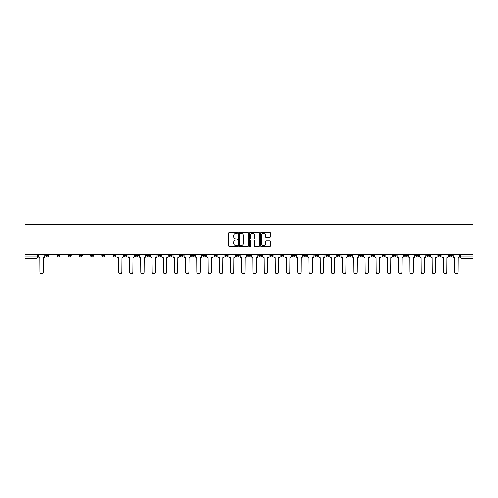 <?xml version="1.0" encoding="UTF-8"?>
<svg xmlns="http://www.w3.org/2000/svg" width="498" height="498" viewBox="0 0 498 498"><rect width="100%" height="100%" fill="white"/><g stroke="black" fill="none" stroke-linecap="round" stroke-linejoin="round"><path stroke-width="0.75" d="M237.502 232.958A0.492 0.492 0 0 0 237.011 232.46L229.516 232.46A0.703 0.703 0 0 0 228.812 233.17L228.812 245.863A0.703 0.703 0 0 0 229.516 246.566L237.011 246.566A0.492 0.492 0 0 0 237.502 246.074A0.492 0.492 0 0 0 237.011 245.582L236.04 245.582A2.26 2.26 0 0 1 233.786 243.323L233.786 242.265A2.26 2.26 0 0 1 236.04 240.011L237.011 240.011A0.492 0.492 0 0 0 237.502 239.513A0.492 0.492 0 0 0 237.011 239.021L236.04 239.021A2.26 2.26 0 0 1 233.786 236.768L233.786 235.71A2.26 2.26 0 0 1 236.04 233.45L237.011 233.45A0.492 0.492 0 0 0 237.502 232.958M449.321 255.468L449.321 254.677L449.321 255.468A1.438 1.438 0 0 0 450.752 256.906A1.438 1.438 0 0 1 449.321 255.468L452.19 255.468A1.438 1.438 0 0 1 450.752 256.906M348.438 255.468L348.438 254.677L348.438 255.468A1.438 1.438 0 0 0 349.876 256.906A1.438 1.438 0 0 1 348.438 255.468L351.314 255.468A1.438 1.438 0 0 1 349.876 256.906M326.022 254.677L326.022 255.468L328.898 255.468A1.438 1.438 0 0 1 327.46 256.906A1.438 1.438 0 0 1 326.022 255.468L326.022 254.677M314.817 255.468L314.817 254.677L314.817 255.468A1.438 1.438 0 0 0 316.249 256.906A1.438 1.438 0 0 1 314.817 255.468L317.687 255.468A1.438 1.438 0 0 1 316.249 256.906A1.438 1.438 0 0 0 317.687 255.468A1.438 1.438 0 0 1 316.249 256.906M303.606 255.468L303.606 254.677L303.606 255.468A1.438 1.438 0 0 0 305.044 256.906A1.438 1.438 0 0 1 303.606 255.468L306.482 255.468A1.438 1.438 0 0 1 305.044 256.906A1.438 1.438 0 0 0 306.482 255.468A1.438 1.438 0 0 1 305.044 256.906M269.978 255.468L269.978 254.677L269.978 255.468A1.438 1.438 0 0 0 271.416 256.906A1.438 1.438 0 0 1 269.978 255.468L272.854 255.468A1.438 1.438 0 0 1 271.416 256.906M258.773 254.677L258.773 255.468L261.643 255.468A1.438 1.438 0 0 1 260.211 256.906A1.438 1.438 0 0 1 258.773 255.468L258.773 254.677M247.562 254.677L247.562 255.468L250.438 255.468A1.438 1.438 0 0 1 249 256.906A1.438 1.438 0 0 1 247.562 255.468L247.562 254.677M236.357 254.677L236.357 255.468L239.227 255.468A1.438 1.438 0 0 1 237.789 256.906A1.438 1.438 0 0 1 236.357 255.468L236.357 254.677M225.146 255.468L225.146 254.677L225.146 255.468A1.438 1.438 0 0 0 226.584 256.906A1.438 1.438 0 0 1 225.146 255.468L228.022 255.468A1.438 1.438 0 0 1 226.584 256.906M202.73 254.677L202.73 255.468L205.606 255.468A1.438 1.438 0 0 1 204.168 256.906A1.438 1.438 0 0 1 202.73 255.468L202.73 254.677M191.518 255.468L191.518 254.677L191.518 255.468A1.438 1.438 0 0 0 192.956 256.906A1.438 1.438 0 0 1 191.518 255.468L194.394 255.468A1.438 1.438 0 0 1 192.956 256.906M68.226 254.677L68.226 255.468L71.102 255.468A1.438 1.438 0 0 1 69.664 256.906A1.438 1.438 0 0 1 68.226 255.468L68.226 254.677M269.611 237.434A0.703 0.703 0 0 0 270.314 236.731L270.314 233.17A0.703 0.703 0 0 0 269.611 232.46L261.288 232.46A0.703 0.703 0 0 0 260.585 233.17L260.585 245.863A0.703 0.703 0 0 0 261.288 246.566L269.611 246.566A0.703 0.703 0 0 0 270.314 245.863L270.314 241.561A0.703 0.703 0 0 0 269.611 240.858L266.05 240.858A0.703 0.703 0 0 0 265.347 241.561L265.347 243.696A1.886 1.886 0 0 1 263.461 245.582A1.886 1.886 0 0 1 261.568 243.696L261.568 235.336A1.886 1.886 0 0 1 263.461 233.45A1.886 1.886 0 0 1 265.347 235.336L265.347 236.731A0.703 0.703 0 0 0 266.05 237.434L269.611 237.434M473.1 254.677L24.9 254.677L24.9 224.355L473.1 224.355L473.1 258.338L461.963 258.338A1.438 1.438 0 0 1 460.526 256.906L473.1 256.906M248.384 233.17A0.703 0.703 0 0 0 247.68 232.46L239.357 232.46A0.703 0.703 0 0 0 238.648 233.17L238.648 245.863A0.703 0.703 0 0 0 239.357 246.566L247.68 246.566A0.703 0.703 0 0 0 248.384 245.863L248.384 233.17M250.32 232.46L258.643 232.46A0.703 0.703 0 0 1 259.352 233.17L259.352 245.863A0.703 0.703 0 0 1 258.643 246.566L255.082 246.566A0.703 0.703 0 0 1 254.378 245.863L254.378 240.715A0.703 0.703 0 0 0 253.675 240.011L251.309 240.011A0.703 0.703 0 0 0 250.606 240.715L250.606 246.074A0.492 0.492 0 0 1 250.108 246.566A0.492 0.492 0 0 1 249.616 246.074L249.616 233.17A0.703 0.703 0 0 1 250.32 232.46M460.526 254.677L460.526 256.906M37.475 254.677L37.475 256.906L37.475 254.677M36.037 258.338L24.9 258.338L24.9 256.906L37.475 256.906A1.438 1.438 0 0 1 36.037 258.338A1.438 1.438 0 0 0 37.475 256.906A1.438 1.438 0 0 1 36.037 258.338L36.037 254.677M24.9 254.677L24.9 256.906M452.19 254.677L452.19 255.468M440.985 254.677L440.985 255.468A1.438 1.438 0 0 1 439.547 256.906A1.438 1.438 0 0 1 438.109 255.468A1.438 1.438 0 0 0 439.547 256.906M438.109 254.677L438.109 255.468L440.985 255.468M429.774 254.677L429.774 255.468A1.438 1.438 0 0 1 428.336 256.906A1.438 1.438 0 0 1 426.898 255.468L429.774 255.468M426.898 254.677L426.898 255.468M418.563 254.677L418.563 255.468A1.438 1.438 0 0 1 417.131 256.906A1.438 1.438 0 0 1 415.693 255.468A1.438 1.438 0 0 0 417.131 256.906M415.693 254.677L415.693 255.468L418.563 255.468M407.358 254.677L407.358 255.468A1.438 1.438 0 0 1 405.92 256.906A1.438 1.438 0 0 1 404.482 255.468L407.358 255.468M404.482 254.677L404.482 255.468M396.147 254.677L396.147 255.468A1.438 1.438 0 0 1 394.715 256.906A1.438 1.438 0 0 1 393.277 255.468L396.147 255.468A1.438 1.438 0 0 1 394.715 256.906A1.438 1.438 0 0 0 396.147 255.468M393.277 254.677L393.277 255.468M384.942 254.677L384.942 255.468A1.438 1.438 0 0 1 383.504 256.906A1.438 1.438 0 0 1 382.066 255.468A1.438 1.438 0 0 0 383.504 256.906M382.066 254.677L382.066 255.468L384.942 255.468M373.73 254.677L373.73 255.468A1.438 1.438 0 0 1 372.292 256.906A1.438 1.438 0 0 1 370.861 255.468L373.73 255.468M370.861 254.677L370.861 255.468M362.525 254.677L362.525 255.468A1.438 1.438 0 0 1 361.087 256.906A1.438 1.438 0 0 1 359.649 255.468L362.525 255.468M359.649 254.677L359.649 255.468M351.314 254.677L351.314 255.468M340.103 254.677L340.103 255.468A1.438 1.438 0 0 1 338.671 256.906A1.438 1.438 0 0 1 337.233 255.468L340.103 255.468A1.438 1.438 0 0 1 338.671 256.906A1.438 1.438 0 0 0 340.103 255.468L340.103 254.677M337.233 254.677L337.233 255.468M328.898 254.677L328.898 255.468A1.438 1.438 0 0 1 327.46 256.906A1.438 1.438 0 0 0 328.898 255.468L328.898 254.677M317.687 254.677L317.687 255.468L317.687 254.677M306.482 254.677L306.482 255.468M295.27 254.677L295.27 255.468A1.438 1.438 0 0 1 293.832 256.906A1.438 1.438 0 0 1 292.394 255.468L295.27 255.468A1.438 1.438 0 0 1 293.832 256.906A1.438 1.438 0 0 0 295.27 255.468M292.394 254.677L292.394 255.468M284.065 254.677L284.065 255.468A1.438 1.438 0 0 1 282.627 256.906A1.438 1.438 0 0 1 281.189 255.468A1.438 1.438 0 0 0 282.627 256.906A1.438 1.438 0 0 0 284.065 255.468A1.438 1.438 0 0 1 282.627 256.906M281.189 254.677L281.189 255.468L284.065 255.468M272.854 254.677L272.854 255.468L272.854 254.677M261.643 254.677L261.643 255.468L261.643 254.677M250.438 254.677L250.438 255.468A1.438 1.438 0 0 1 249 256.906A1.438 1.438 0 0 0 250.438 255.468L250.438 254.677M239.227 254.677L239.227 255.468L239.227 254.677M228.022 254.677L228.022 255.468L228.022 254.677M216.811 254.677L216.811 255.468A1.438 1.438 0 0 1 215.373 256.906A1.438 1.438 0 0 1 213.935 255.468A1.438 1.438 0 0 0 215.373 256.906A1.438 1.438 0 0 0 216.811 255.468A1.438 1.438 0 0 1 215.373 256.906M213.935 254.677L213.935 255.468L216.811 255.468M205.606 254.677L205.606 255.468A1.438 1.438 0 0 1 204.168 256.906A1.438 1.438 0 0 0 205.606 255.468L205.606 254.677M194.394 254.677L194.394 255.468M183.183 254.677L183.183 255.468A1.438 1.438 0 0 1 181.751 256.906A1.438 1.438 0 0 1 180.313 255.468L183.183 255.468M180.313 254.677L180.313 255.468M171.978 254.677L171.978 255.468A1.438 1.438 0 0 1 170.54 256.906A1.438 1.438 0 0 1 169.102 255.468L171.978 255.468M169.102 254.677L169.102 255.468M160.767 254.677L160.767 255.468A1.438 1.438 0 0 1 159.329 256.906A1.438 1.438 0 0 1 157.897 255.468L160.767 255.468M157.897 254.677L157.897 255.468M149.562 254.677L149.562 255.468A1.438 1.438 0 0 1 148.124 256.906A1.438 1.438 0 0 1 146.686 255.468L149.562 255.468L149.562 254.677M146.686 254.677L146.686 255.468M138.351 254.677L138.351 255.468A1.438 1.438 0 0 1 136.913 256.906A1.438 1.438 0 0 1 135.475 255.468L138.351 255.468M135.475 254.677L135.475 255.468M127.139 254.677L127.139 255.468A1.438 1.438 0 0 1 125.708 256.906A1.438 1.438 0 0 1 124.27 255.468L127.139 255.468M124.27 254.677L124.27 255.468M115.934 254.677L115.934 255.468A1.438 1.438 0 0 1 114.496 256.906A1.438 1.438 0 0 1 113.058 255.468L115.934 255.468M113.058 254.677L113.058 255.468M104.723 254.677L104.723 255.468A1.438 1.438 0 0 1 103.285 256.906A1.438 1.438 0 0 1 101.853 255.468L104.723 255.468M101.853 254.677L101.853 255.468M93.518 254.677L93.518 255.468A1.438 1.438 0 0 1 92.08 256.906A1.438 1.438 0 0 1 90.642 255.468A1.438 1.438 0 0 0 92.08 256.906M90.642 254.677L90.642 255.468L93.518 255.468M82.307 254.677L82.307 255.468A1.438 1.438 0 0 1 80.869 256.906A1.438 1.438 0 0 1 79.437 255.468L82.307 255.468M79.437 254.677L79.437 255.468M71.102 254.677L71.102 255.468A1.438 1.438 0 0 1 69.664 256.906A1.438 1.438 0 0 0 71.102 255.468M59.891 254.677L59.891 255.468A1.438 1.438 0 0 1 58.453 256.906A1.438 1.438 0 0 1 57.015 255.468L59.891 255.468A1.438 1.438 0 0 1 58.453 256.906A1.438 1.438 0 0 0 59.891 255.468M57.015 254.677L57.015 255.468M48.68 254.677L48.68 255.468A1.438 1.438 0 0 1 47.248 256.906A1.438 1.438 0 0 1 45.81 255.468L48.68 255.468L48.68 254.677M45.81 254.677L45.81 255.468M240.129 233.45A0.492 0.492 0 0 0 239.638 233.942L239.638 245.084A0.492 0.492 0 0 0 240.129 245.582L241.156 245.582A2.26 2.26 0 0 0 243.41 243.323L243.41 235.71A2.26 2.26 0 0 0 241.156 233.45L240.129 233.45M254.378 235.373A1.886 1.886 0 0 0 252.492 233.487A1.886 1.886 0 0 0 250.606 235.373L250.606 238.318A0.703 0.703 0 0 0 251.309 239.021L253.675 239.021A0.703 0.703 0 0 0 254.378 238.318L254.378 235.373M38.446 256.184L38.446 254.677L38.446 256.184A1.438 1.438 0 0 0 39.884 257.622L39.989 271.989A1.65 1.65 0 0 0 41.639 273.645A1.65 1.65 0 0 0 43.295 271.989L43.401 257.622A1.438 1.438 0 0 0 44.839 256.184L44.839 254.677L44.839 256.184M39.884 257.622L39.989 271.989M43.295 271.989L43.401 257.622M128.111 256.184L128.111 254.677L128.111 256.184A1.438 1.438 0 0 0 129.548 257.622L129.654 271.989A1.65 1.65 0 0 0 131.31 273.645A1.65 1.65 0 0 0 132.96 271.989L133.072 257.622A1.438 1.438 0 0 0 134.51 256.184L134.51 254.677L134.51 256.184M139.322 256.184L139.322 254.677L139.322 256.184A1.438 1.438 0 0 0 140.76 257.622L140.866 271.989A1.65 1.65 0 0 0 142.521 273.645A1.65 1.65 0 0 0 144.171 271.989L144.277 257.622A1.438 1.438 0 0 0 145.715 256.184L145.715 254.677L145.715 256.184M150.527 256.184L150.527 254.677L150.527 256.184A1.438 1.438 0 0 0 151.965 257.622L152.077 271.989A1.65 1.65 0 0 0 153.726 273.645A1.65 1.65 0 0 0 155.382 271.989L155.488 257.622A1.438 1.438 0 0 0 156.926 256.184L156.926 254.677L156.926 256.184M161.738 256.184L161.738 254.677L161.738 256.184A1.438 1.438 0 0 0 163.176 257.622L163.282 271.989A1.65 1.65 0 0 0 164.938 273.645A1.65 1.65 0 0 0 166.587 271.989L166.693 257.622A1.438 1.438 0 0 0 168.131 256.184L168.131 254.677L168.131 256.184M172.949 256.184L172.949 254.677L172.949 256.184A1.438 1.438 0 0 0 174.381 257.622L174.493 271.989A1.65 1.65 0 0 0 176.143 273.645A1.65 1.65 0 0 0 177.798 271.989L177.904 257.622A1.438 1.438 0 0 0 179.342 256.184L179.342 254.677L179.342 256.184M184.154 256.184L184.154 254.677L184.154 256.184A1.438 1.438 0 0 0 185.592 257.622L185.698 271.989A1.65 1.65 0 0 0 187.354 273.645A1.65 1.65 0 0 0 189.003 271.989L189.116 257.622A1.438 1.438 0 0 0 190.547 256.184L190.547 254.677L190.547 256.184M195.365 256.184L195.365 254.677L195.365 256.184A1.438 1.438 0 0 0 196.803 257.622L196.909 271.989A1.65 1.65 0 0 0 198.559 273.645A1.65 1.65 0 0 0 200.215 271.989L200.321 257.622A1.438 1.438 0 0 0 201.758 256.184L201.758 254.677L201.758 256.184M206.57 256.184L206.57 254.677L206.57 256.184A1.438 1.438 0 0 0 208.008 257.622L208.12 271.989A1.65 1.65 0 0 0 209.77 273.645A1.65 1.65 0 0 0 211.42 271.989L211.532 257.622A1.438 1.438 0 0 0 212.97 256.184L212.97 254.677L212.97 256.184M217.782 256.184L217.782 254.677L217.782 256.184A1.438 1.438 0 0 0 219.22 257.622L219.325 271.989A1.65 1.65 0 0 0 220.981 273.645A1.65 1.65 0 0 0 222.631 271.989L222.737 257.622A1.438 1.438 0 0 0 224.175 256.184L224.175 254.677L224.175 256.184M228.993 256.184L228.993 254.677L228.993 256.184A1.438 1.438 0 0 0 230.425 257.622L230.537 271.989A1.65 1.65 0 0 0 232.186 273.645A1.65 1.65 0 0 0 233.842 271.989L233.948 257.622A1.438 1.438 0 0 0 235.386 256.184L235.386 254.677L235.386 256.184M240.198 256.184L240.198 254.677L240.198 256.184A1.438 1.438 0 0 0 241.636 257.622L241.742 271.989A1.65 1.65 0 0 0 243.398 273.645A1.65 1.65 0 0 0 245.047 271.989L245.153 257.622A1.438 1.438 0 0 0 246.591 256.184L246.591 254.677L246.591 256.184M251.409 256.184L251.409 254.677L251.409 256.184A1.438 1.438 0 0 0 252.847 257.622L252.953 271.989A1.65 1.65 0 0 0 254.603 273.645A1.65 1.65 0 0 0 256.258 271.989L256.364 257.622A1.438 1.438 0 0 0 257.802 256.184L257.802 254.677L257.802 256.184M262.614 256.184L262.614 254.677L262.614 256.184A1.438 1.438 0 0 0 264.052 257.622L264.158 271.989A1.65 1.65 0 0 0 265.814 273.645A1.65 1.65 0 0 0 267.463 271.989L267.575 257.622A1.438 1.438 0 0 0 269.007 256.184L269.007 254.677L269.007 256.184M273.825 256.184L273.825 254.677L273.825 256.184A1.438 1.438 0 0 0 275.263 257.622L275.369 271.989A1.65 1.65 0 0 0 277.019 273.645A1.65 1.65 0 0 0 278.675 271.989L278.78 257.622A1.438 1.438 0 0 0 280.218 256.184L280.218 254.677L280.218 256.184M285.03 256.184L285.03 254.677L285.03 256.184A1.438 1.438 0 0 0 286.468 257.622L286.58 271.989A1.65 1.65 0 0 0 288.23 273.645A1.65 1.65 0 0 0 289.88 271.989L289.992 257.622A1.438 1.438 0 0 0 291.43 256.184L291.43 254.677L291.43 256.184M296.242 256.184L296.242 254.677L296.242 256.184A1.438 1.438 0 0 0 297.68 257.622L297.785 271.989A1.65 1.65 0 0 0 299.441 273.645A1.65 1.65 0 0 0 301.091 271.989L301.197 257.622A1.438 1.438 0 0 0 302.635 256.184L302.635 254.677L302.635 256.184M307.453 256.184L307.453 254.677L307.453 256.184A1.438 1.438 0 0 0 308.885 257.622L308.997 271.989A1.65 1.65 0 0 0 310.646 273.645A1.65 1.65 0 0 0 312.302 271.989L312.408 257.622A1.438 1.438 0 0 0 313.846 256.184L313.846 254.677L313.846 256.184M318.658 256.184L318.658 254.677L318.658 256.184A1.438 1.438 0 0 0 320.096 257.622L320.202 271.989A1.65 1.65 0 0 0 321.857 273.645A1.65 1.65 0 0 0 323.507 271.989L323.619 257.622A1.438 1.438 0 0 0 325.051 256.184L325.051 254.677L325.051 256.184M329.869 256.184L329.869 254.677L329.869 256.184A1.438 1.438 0 0 0 331.307 257.622L331.413 271.989A1.65 1.65 0 0 0 333.062 273.645A1.65 1.65 0 0 0 334.718 271.989L334.824 257.622A1.438 1.438 0 0 0 336.262 256.184L336.262 254.677L336.262 256.184M341.074 256.184L341.074 254.677L341.074 256.184A1.438 1.438 0 0 0 342.512 257.622L342.618 271.989A1.65 1.65 0 0 0 344.274 273.645A1.65 1.65 0 0 0 345.923 271.989L346.035 257.622A1.438 1.438 0 0 0 347.473 256.184L347.473 254.677L347.473 256.184M352.285 256.184L352.285 254.677L352.285 256.184A1.438 1.438 0 0 0 353.723 257.622L353.829 271.989A1.65 1.65 0 0 0 355.479 273.645A1.65 1.65 0 0 0 357.134 271.989L357.24 257.622A1.438 1.438 0 0 0 358.678 256.184L358.678 254.677L358.678 256.184M363.49 256.184L363.49 254.677L363.49 256.184A1.438 1.438 0 0 0 364.928 257.622L365.04 271.989A1.65 1.65 0 0 0 366.69 273.645A1.65 1.65 0 0 0 368.346 271.989L368.452 257.622A1.438 1.438 0 0 0 369.89 256.184L369.89 254.677L369.89 256.184M374.701 256.184L374.701 254.677L374.701 256.184A1.438 1.438 0 0 0 376.139 257.622L376.245 271.989A1.65 1.65 0 0 0 377.901 273.645A1.65 1.65 0 0 0 379.551 271.989L379.657 257.622A1.438 1.438 0 0 0 381.095 256.184L381.095 254.677L381.095 256.184M385.913 256.184L385.913 254.677L385.913 256.184A1.438 1.438 0 0 0 387.344 257.622L387.456 271.989A1.65 1.65 0 0 0 389.106 273.645A1.65 1.65 0 0 0 390.762 271.989L390.868 257.622A1.438 1.438 0 0 0 392.306 256.184L392.306 254.677L392.306 256.184M397.118 256.184L397.118 254.677L397.118 256.184A1.438 1.438 0 0 0 398.556 257.622L398.661 271.989A1.65 1.65 0 0 0 400.317 273.645A1.65 1.65 0 0 0 401.967 271.989L402.079 257.622A1.438 1.438 0 0 0 403.511 256.184L403.511 254.677L403.511 256.184M408.329 256.184L408.329 254.677L408.329 256.184A1.438 1.438 0 0 0 409.767 257.622L409.873 271.989A1.65 1.65 0 0 0 411.522 273.645A1.65 1.65 0 0 0 413.178 271.989L413.284 257.622A1.438 1.438 0 0 0 414.722 256.184L414.722 254.677L414.722 256.184M419.534 256.184L419.534 254.677L419.534 256.184A1.438 1.438 0 0 0 420.972 257.622L421.078 271.989A1.65 1.65 0 0 0 422.734 273.645A1.65 1.65 0 0 0 424.383 271.989L424.495 257.622A1.438 1.438 0 0 0 425.933 256.184L425.933 254.677L425.933 256.184M430.745 256.184L430.745 254.677L430.745 256.184A1.438 1.438 0 0 0 432.183 257.622L432.289 271.989A1.65 1.65 0 0 0 433.945 273.645A1.65 1.65 0 0 0 435.594 271.989L435.7 257.622A1.438 1.438 0 0 0 437.138 256.184L437.138 254.677L437.138 256.184M116.906 254.677L116.906 256.184A1.438 1.438 0 0 0 118.343 257.622L118.449 271.989A1.65 1.65 0 0 0 120.099 273.645A1.65 1.65 0 0 0 121.755 271.989L121.861 257.622A1.438 1.438 0 0 0 123.299 256.184L123.299 254.677M129.548 257.622L129.654 271.989M132.96 271.989L133.072 257.622M140.76 257.622L140.866 271.989M144.171 271.989L144.277 257.622M151.965 257.622L152.077 271.989M155.382 271.989L155.488 257.622M163.176 257.622L163.282 271.989M166.587 271.989L166.693 257.622M174.381 257.622L174.493 271.989M177.798 271.989L177.904 257.622M185.592 257.622L185.698 271.989M189.003 271.989L189.116 257.622M196.803 257.622L196.909 271.989M200.215 271.989L200.321 257.622M208.008 257.622L208.12 271.989M211.42 271.989L211.532 257.622M219.22 257.622L219.325 271.989M222.631 271.989L222.737 257.622M230.425 257.622L230.537 271.989M233.842 271.989L233.948 257.622M241.636 257.622L241.742 271.989M245.047 271.989L245.153 257.622M252.847 257.622L252.953 271.989M256.258 271.989L256.364 257.622M264.052 257.622L264.158 271.989M267.463 271.989L267.575 257.622M275.263 257.622L275.369 271.989M278.675 271.989L278.78 257.622M286.468 257.622L286.58 271.989M289.88 271.989L289.992 257.622M297.68 257.622L297.785 271.989M301.091 271.989L301.197 257.622M308.885 257.622L308.997 271.989M312.302 271.989L312.408 257.622M320.096 257.622L320.202 271.989M323.507 271.989L323.619 257.622M331.307 257.622L331.413 271.989M334.718 271.989L334.824 257.622M342.512 257.622L342.618 271.989M345.923 271.989L346.035 257.622M353.723 257.622L353.829 271.989M357.134 271.989L357.24 257.622M364.928 257.622L365.04 271.989M368.346 271.989L368.452 257.622M376.139 257.622L376.245 271.989M379.551 271.989L379.657 257.622M387.344 257.622L387.456 271.989M390.762 271.989L390.868 257.622M398.556 257.622L398.661 271.989M401.967 271.989L402.079 257.622M409.767 257.622L409.873 271.989M413.178 271.989L413.284 257.622M420.972 257.622L421.078 271.989M424.383 271.989L424.495 257.622M432.183 257.622L432.289 271.989M435.594 271.989L435.7 257.622M441.95 256.184L441.95 254.677L441.95 256.184A1.438 1.438 0 0 0 443.388 257.622L443.5 271.989A1.65 1.65 0 0 0 445.15 273.645A1.65 1.65 0 0 0 446.806 271.989L446.911 257.622A1.438 1.438 0 0 0 448.349 256.184L448.349 254.677L448.349 256.184M443.388 257.622L443.5 271.989M446.806 271.989L446.911 257.622M453.161 256.184L453.161 254.677L453.161 256.184A1.438 1.438 0 0 0 454.599 257.622L454.705 271.989A1.65 1.65 0 0 0 456.361 273.645A1.65 1.65 0 0 0 458.011 271.989L458.116 257.622A1.438 1.438 0 0 0 459.554 256.184L459.554 254.677L459.554 256.184M454.599 257.622L454.705 271.989M458.011 271.989L458.116 257.622M461.963 254.677L461.963 258.338"/></g></svg>
